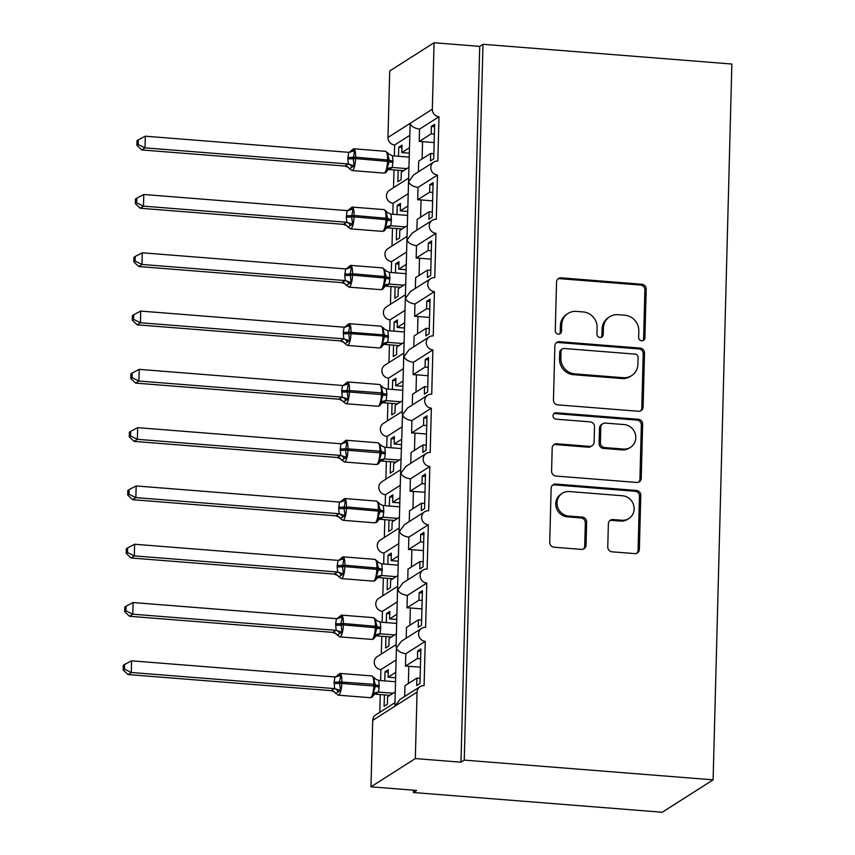 <?xml version="1.0" encoding="UTF-8"?>
<svg xmlns="http://www.w3.org/2000/svg" width="855" height="855" viewBox="0 0 855 855"><rect width="100%" height="100%" fill="white"/><g stroke="black" fill="none" stroke-linecap="round" stroke-linejoin="round"><path stroke-width="1.28" d="M641.688 340.76A3.26 3.089 57.5 0 0 644.905 337.81L646.188 289.172A4.66 4.414 57.5 0 0 641.816 284.245L561.147 277.843A4.66 4.414 57.5 0 0 556.541 282.065L555.269 330.703A3.26 3.089 57.5 0 0 560.153 333.707A3.26 3.089 57.5 0 0 561.543 331.195L561.703 324.9A14.92 14.107 57.5 0 1 568.03 313.454A14.92 14.107 57.5 0 1 576.43 311.391L583.153 311.925A14.92 14.107 57.5 0 1 597.111 327.711L596.95 334.006A3.26 3.089 57.5 0 0 601.845 337.009A3.26 3.089 57.5 0 0 603.224 334.497L603.395 328.213A14.92 14.107 57.5 0 1 609.722 316.756A14.92 14.107 57.5 0 1 618.122 314.693L624.845 315.228A14.92 14.107 57.5 0 1 638.803 331.013L638.632 337.308A3.26 3.089 57.5 0 0 641.688 340.76M642.821 340.643A3.26 3.089 57.5 0 0 643.601 338.633L644.884 290.005A4.66 4.414 57.5 0 0 640.513 285.068L559.833 278.677A4.66 4.414 57.5 0 0 557.909 278.965M559.448 334.027A3.26 3.089 57.5 0 0 560.239 332.029L560.399 325.734L561.703 324.9M601.129 337.33A3.26 3.089 57.5 0 0 601.92 335.331L602.091 329.036L603.395 328.213M607.766 546.89A4.66 4.414 57.5 0 0 612.137 551.828L634.763 553.613A4.66 4.414 57.5 0 0 639.369 549.391L640.78 495.387A4.66 4.414 57.5 0 0 636.419 490.449L555.739 484.048A4.66 4.414 57.5 0 0 551.144 488.28L549.722 542.284A4.66 4.414 57.5 0 0 554.093 547.221L581.432 549.391A4.66 4.414 57.5 0 0 586.028 545.169L586.637 522.052A4.66 4.414 57.5 0 0 582.276 517.115L568.714 516.046A12.472 11.799 57.5 0 1 557.524 506.63A12.472 11.799 57.5 0 1 562.333 493.282A12.472 11.799 57.5 0 1 569.355 491.55L622.472 495.761A12.472 11.799 57.5 0 1 633.673 505.187A12.472 11.799 57.5 0 1 628.853 518.525A12.472 11.799 57.5 0 1 621.831 520.257L612.982 519.551A4.66 4.414 57.5 0 0 608.375 523.773L607.766 546.89M482.99 44.289L464.244 760.106L713.113 779.846L731.859 64.029L482.99 44.289L479.73 46.373L434.062 42.75L432.331 109.205A7.129 6.733 -122.5 0 0 438.989 116.74L437.835 161.039A7.129 6.733 57.5 0 0 431.07 169.653A7.129 6.733 57.5 0 0 437.461 175.029L436.307 219.329A7.129 6.733 57.5 0 0 429.541 227.943A7.129 6.733 57.5 0 0 435.943 233.319L434.778 277.629A7.129 6.733 57.5 0 0 428.013 286.233A7.129 6.733 57.5 0 0 434.415 291.619L433.25 335.919A7.129 6.733 57.5 0 0 426.495 344.522A7.129 6.733 57.5 0 0 432.887 349.909L431.722 394.208A7.129 6.733 57.5 0 0 424.967 402.812A7.129 6.733 57.5 0 0 431.358 408.198L430.204 452.498A7.129 6.733 57.5 0 0 423.439 461.112A7.129 6.733 57.5 0 0 429.83 466.488L428.676 510.788A7.129 6.733 57.5 0 0 421.91 519.402A7.129 6.733 57.5 0 0 428.312 524.778L427.147 569.077A7.129 6.733 57.5 0 0 420.382 577.691A7.129 6.733 57.5 0 0 426.784 583.067L425.619 627.367A7.129 6.733 57.5 0 0 418.854 635.981A7.129 6.733 57.5 0 0 425.256 641.357L424.091 685.667A7.129 6.733 57.5 0 0 417.058 692.112L415.327 758.567L370.974 786.814L416.631 790.437L413.371 792.521L413.435 790.18M638.493 411.266A4.66 4.414 57.5 0 0 643.099 407.044L644.51 353.03A4.66 4.414 57.5 0 0 640.149 348.092L559.469 341.701A4.66 4.414 57.5 0 0 554.874 345.922L553.452 399.937A4.66 4.414 57.5 0 0 557.813 404.864L638.493 411.266M642.65 424.208L641.229 478.223A4.66 4.414 57.5 0 1 636.633 482.444L555.953 476.043A4.66 4.414 57.5 0 1 551.593 471.105L552.191 447.999A4.66 4.414 57.5 0 1 556.797 443.777L589.523 446.363A4.66 4.414 57.5 0 0 594.118 442.142L594.524 426.805A4.66 4.414 57.5 0 0 590.164 421.878L556.092 419.174A3.26 3.089 57.5 0 1 554.425 413.221A3.26 3.089 57.5 0 1 556.263 412.773L638.29 419.271A4.66 4.414 57.5 0 1 642.65 424.208L641.346 425.031L639.925 479.046L641.229 478.223M420.115 678.336L416.919 678.079L416.727 685.539L419.987 683.466L420.884 648.956L417.625 651.04L417.432 658.5L405.473 666.109L405.804 653.754L425.256 641.357M416.919 678.079L404.96 685.699L404.682 696.462M405.473 666.109A10.452 1.977 1.5 0 1 408.818 666.269L420.414 667.189M420.628 658.756L417.432 658.5M394.583 702.885L375.73 714.898A7.129 6.733 57.5 0 0 372.705 720.37L394.882 706.241L396.41 647.951C397.361 650.901 400.493 652.835 405.804 653.754M400.642 471.319L396.068 646.198L396.41 647.951L401.444 641.207L421.611 628.361M396.111 644.595L377.258 656.608A7.129 6.733 57.5 0 0 380.903 669.615L395.705 660.188M421.643 620.046L418.448 619.789L418.245 627.249L421.504 625.176L422.413 590.666L419.153 592.739L418.961 600.21L407.001 607.82L407.322 595.465L426.784 583.067M418.448 619.789L406.488 627.41L406.211 638.172M407.001 607.82A10.452 1.977 1.5 0 1 410.347 607.98L421.932 608.899M422.156 600.456L418.961 600.21M397.639 586.306L378.786 598.318A7.129 6.733 57.5 0 0 382.431 611.325L397.233 601.899M423.172 561.756L419.965 561.5L419.773 568.96L423.033 566.886L423.941 532.376L420.681 534.45L420.478 541.91L408.53 549.53L408.85 537.175L428.312 524.778M419.965 561.5L408.017 569.12L407.739 579.872M408.53 549.53A10.452 1.977 1.5 0 1 411.875 549.69L423.46 550.609M423.685 542.166L420.478 541.91M399.167 528.016L380.315 540.029A7.129 6.733 57.5 0 0 383.959 553.035L398.761 543.598M424.7 503.467L421.494 503.21L421.301 510.67L424.561 508.597L425.469 474.087L422.21 476.16L422.007 483.62L410.058 491.24L410.379 478.886L429.83 466.488M421.494 503.21L409.545 510.82L409.256 521.582M410.058 491.24A10.452 1.977 1.5 0 1 413.403 491.401L424.988 492.32M425.213 483.877L422.007 483.62M400.696 469.726L381.832 481.739A7.129 6.733 57.5 0 0 385.477 494.735L400.279 485.309M426.228 445.166L423.022 444.921L422.83 452.38L426.089 450.307L426.998 415.797L423.727 417.871L423.535 425.33L411.586 432.951L411.907 420.585L431.358 408.198M423.022 444.921L411.073 452.53L410.785 463.292M411.586 432.951A10.452 1.977 1.5 0 1 414.932 433.1L426.517 434.019M426.741 425.587L423.535 425.33M400.653 471.319L402.513 414.782C403.475 417.732 406.595 419.666 411.907 420.585M433.859 153.718L430.653 153.462L430.46 160.922L433.72 158.848L434.629 124.338L431.358 126.412L431.166 133.872L419.217 141.492L419.538 129.137C414.226 128.218 411.105 126.284 410.154 123.323L402.171 413.029L402.513 414.782L407.546 408.038L427.714 395.192M402.213 411.437L383.361 423.439A7.129 6.733 57.5 0 0 387.005 436.445L401.807 427.019M427.746 386.877L424.55 386.631L424.358 394.091L427.618 392.007L428.515 357.497L425.256 359.581L425.063 367.041L413.104 374.661L413.435 362.296L432.887 349.909M424.55 386.631L412.591 394.241L412.313 405.003M413.104 374.661A10.452 1.977 1.5 0 1 416.449 374.811L428.045 375.73M428.259 367.297L425.063 367.041M403.742 353.147L384.889 365.149A7.129 6.733 57.5 0 0 388.533 378.156L403.336 368.729M429.274 328.587L426.079 328.331L425.876 335.801L429.146 333.717L430.044 299.207L426.784 301.291L426.592 308.751L414.632 316.361L414.953 304.006L434.415 291.619M426.079 328.331L414.119 335.951L413.841 346.713M414.632 316.361A10.452 1.977 1.5 0 1 417.977 316.521L429.563 317.44M429.787 309.008L426.592 308.751M405.27 294.847L386.417 306.86A7.129 6.733 57.5 0 0 390.062 319.866L404.864 310.44M430.802 270.298L427.607 270.041L427.404 277.501L430.663 275.428L431.572 240.918L428.312 243.002L428.12 250.462L416.161 258.071L416.481 245.716L435.943 233.319M427.607 270.041L415.648 277.661L415.37 288.424M416.161 258.071A10.452 1.977 1.5 0 1 419.506 258.231L431.091 259.151M431.315 250.707L428.12 250.462M406.798 236.557L387.946 248.57A7.129 6.733 57.5 0 0 391.59 261.577L406.392 252.15M432.331 212.008L429.125 211.751L428.932 219.211L432.192 217.138L433.1 182.628L429.841 184.701L429.638 192.172L417.689 199.781L418.01 187.427L437.461 175.029M429.125 211.751L417.176 219.372L416.887 230.123M417.689 199.781A10.452 1.977 1.5 0 1 421.034 199.942L432.619 200.861M432.844 192.418L429.638 192.172M408.327 178.268L389.474 190.28A7.129 6.733 57.5 0 0 393.118 203.287L407.91 193.85M394.871 692.133L387.572 696.782L387.368 704.242L384.109 706.316L384.408 694.891M388.213 672.062L385.017 671.806L384.771 680.901M385.017 671.806L388.277 669.732L388.085 677.192L395.384 672.543M380.903 669.615L380.614 680.569M380.251 694.559L379.78 712.322M388.085 677.192L395.245 677.759M396.389 633.833L389.089 638.493L388.897 645.952L385.637 648.026L385.936 636.601M389.741 613.772L386.546 613.516L386.3 622.611M386.546 613.516L389.805 611.443L389.602 618.902L396.902 614.253M382.431 611.325L382.142 622.28M381.779 636.27L381.309 654.022M389.602 618.902L396.773 619.469M397.917 575.543L390.617 580.192L390.425 587.663L387.165 589.736L387.465 578.311M391.269 555.483L388.063 555.226L387.828 564.321M388.063 555.226L391.323 553.153L391.13 560.613L398.43 555.964M383.959 553.035L383.671 563.99M383.307 577.98L382.837 595.732M391.13 560.613L398.291 561.179M399.445 517.254L392.146 521.903L391.953 529.363L388.694 531.447L388.993 520.022M392.798 497.193L389.591 496.937L389.356 506.032M389.591 496.937L392.851 494.863L392.659 502.323L399.958 497.674M385.477 494.735L385.199 505.7M384.825 519.69L384.365 537.442M392.659 502.323L399.819 502.89M400.974 458.964L393.674 463.613L393.482 471.073L390.211 473.157L390.511 461.732M394.315 438.893L391.12 438.647L390.885 447.742M391.12 438.647L394.379 436.563L394.187 444.023L401.487 439.374M387.005 436.445L386.716 447.411M386.353 461.401L385.894 479.153M394.187 444.023L401.348 444.6M402.502 400.674L395.202 405.323L394.999 412.783L391.74 414.857L392.039 403.432M395.844 380.603L392.648 380.357L392.413 389.442M392.648 380.357L395.908 378.273L395.715 385.733L403.015 381.084M388.533 378.156L388.245 389.121M387.881 403.111L387.411 420.863M395.715 385.733L402.876 386.3M404.03 342.385L396.731 347.034L396.528 354.494L393.268 356.567L393.567 345.142M397.372 322.314L394.176 322.057L393.931 331.152M394.176 322.057L397.436 319.984L397.233 327.444L404.543 322.795M390.062 319.866L389.773 330.821M389.41 344.811L388.94 362.573M397.233 327.444L404.404 328.01M405.548 284.095L398.248 288.744L398.056 296.204L394.796 298.277L395.096 286.853M398.9 264.024L395.694 263.768L395.459 272.863M395.694 263.768L398.964 261.694L398.761 269.154L406.061 264.505M391.59 261.577L391.301 272.531M390.938 286.521L390.468 304.284M398.761 269.154L405.933 269.72M407.076 225.795L399.777 230.444L399.584 237.914L396.325 239.988L396.624 228.563M400.429 205.734L397.222 205.478L396.987 214.573M397.222 205.478L400.482 203.405L400.29 210.864L407.589 206.215M393.118 203.287L392.83 214.242M392.456 228.232L391.996 245.984M400.29 210.864L407.45 211.431M419.538 129.137L438.989 116.74M430.653 153.462L418.704 161.071L418.416 171.834M419.217 141.492A10.452 1.977 1.5 0 1 422.562 141.652L434.148 142.571M434.372 134.128L431.166 133.872M434.062 42.75L389.709 70.997L387.978 137.452A7.129 6.733 -122.5 0 0 394.636 144.997L409.438 135.56M408.605 167.505L401.305 172.154L401.113 179.614L397.853 181.698L398.152 170.273M401.957 147.445L398.751 147.188L398.516 156.283M398.751 147.188L402.01 145.115L401.818 152.575L409.118 147.926M394.636 144.997L394.358 155.952M393.984 169.942L393.524 187.694M401.818 152.575L408.979 153.141M370.974 786.814L372.705 720.37M464.244 760.106L460.984 762.19L415.327 758.567M460.984 762.19L479.73 46.373M713.113 779.846L662.24 812.25L413.371 792.521M433.816 162.023L413.649 174.869L408.626 181.623C409.577 184.573 412.709 186.508 418.01 187.427M432.299 220.323L412.131 233.169L407.098 239.913C408.049 242.863 411.18 244.797 416.481 245.716M430.77 278.612L410.603 291.459L405.569 298.203C406.52 301.152 409.652 303.087 414.953 304.006M429.242 336.902L409.075 349.748L404.041 356.492C404.992 359.442 408.124 361.376 413.435 362.296M426.185 453.481L406.018 466.328L400.995 473.072C401.946 476.021 405.067 477.956 410.379 478.886M424.657 511.771L404.49 524.617L399.467 531.372C400.418 534.322 403.549 536.256 408.85 537.175M423.14 570.061L402.972 582.907L397.938 589.661C398.89 592.611 402.021 594.546 407.322 595.465M417.058 692.112L394.882 706.241L399.916 699.497L420.083 686.651M434.564 126.668L431.358 126.412M433.036 184.958L429.841 184.701M431.508 243.248L428.312 243.002M429.98 301.537L426.784 301.291M428.462 359.837L425.256 359.581M426.934 418.127L423.727 417.871M425.405 476.417L422.21 476.16M423.877 534.706L420.681 534.45M422.349 592.996L419.153 592.739M420.831 651.286L417.625 651.04M609.722 316.756L608.407 317.59A14.92 14.107 57.5 0 0 602.091 329.036M568.03 313.454L566.726 314.287A14.92 14.107 57.5 0 0 560.399 325.734M640.427 410.977A4.66 4.414 57.5 0 0 641.795 407.867L643.206 353.863A4.66 4.414 57.5 0 0 638.845 348.926L558.165 342.524A4.66 4.414 57.5 0 0 556.231 342.823M638.108 357.561A3.26 3.089 57.5 0 0 635.051 354.109L564.236 348.498A3.26 3.089 57.5 0 0 561.008 351.448L560.837 358.085A14.92 14.107 57.5 0 0 574.795 373.87L623.21 377.707A14.92 14.107 57.5 0 0 631.61 375.655A14.92 14.107 57.5 0 0 637.926 364.198L638.108 357.561M562.398 348.947L561.094 349.781A3.26 3.089 57.5 0 0 559.704 352.281L561.008 351.448M631.61 375.655L630.295 376.478A14.92 14.107 57.5 0 1 621.895 378.541L573.491 374.704A14.92 14.107 57.5 0 1 559.533 358.918L559.704 352.281M638.567 482.145A4.66 4.414 57.5 0 0 639.925 479.046M592.141 445.722L590.837 446.556A4.66 4.414 57.5 0 1 588.208 447.197L555.494 444.6A4.66 4.414 57.5 0 0 553.559 444.889M641.346 425.031A4.66 4.414 57.5 0 0 636.986 420.104L554.959 413.596A3.26 3.089 57.5 0 0 553.826 413.724M623.466 449.057A12.472 11.799 57.5 0 0 630.488 447.336A12.472 11.799 57.5 0 0 635.308 433.987A12.472 11.799 57.5 0 0 624.107 424.572L605.393 423.086A4.66 4.414 57.5 0 0 600.798 427.308L600.392 442.644A4.66 4.414 57.5 0 0 604.752 447.571L623.466 449.057L622.162 449.89A12.472 11.799 57.5 0 0 629.184 448.17L630.488 447.336M602.775 423.727L601.471 424.561A4.66 4.414 57.5 0 0 599.494 428.141L600.798 427.308M622.162 449.89L603.448 448.405A4.66 4.414 57.5 0 1 599.088 443.478L599.494 428.141M628.853 518.525L627.549 519.359A12.472 11.799 57.5 0 1 620.527 521.08L611.678 520.385A4.66 4.414 57.5 0 0 609.743 520.674M562.333 493.282L561.03 494.105A12.472 11.799 57.5 0 0 556.22 507.453A12.472 11.799 57.5 0 0 567.41 516.869L568.714 516.046M583.367 549.102A4.66 4.414 57.5 0 0 584.724 545.992L585.333 522.886A4.66 4.414 57.5 0 0 580.973 517.948L567.41 516.869M636.697 553.324A4.66 4.414 57.5 0 0 638.065 550.225L639.476 496.21A4.66 4.414 57.5 0 0 635.115 491.283L554.435 484.881A4.66 4.414 57.5 0 0 552.501 485.17M349.866 151.773L352.313 150.213L354.569 150.811L353.147 158.645L354.173 165.849L349.417 168.82A5.226 5.13 171.6 0 0 344.896 166.03L348.37 163.989L347.825 158.806L348.669 152.329L145.318 136.202L145.008 147.862L348.156 163.968M138.189 144.516L138.307 139.857L137.003 140.69L136.886 145.35L138.189 144.516L145.008 147.862L141.748 149.946L344.896 166.052L348.028 167.302L351.961 170.551L383.927 173.084A10.217 2.704 -85.5 0 0 384.461 172.924A10.217 2.704 -85.5 0 0 387.529 161.114L387.572 159.714A10.217 2.704 -85.5 0 0 385.573 151.314L353.607 148.781A10.217 2.704 94.5 0 1 355.605 157.181L389.26 160.109L387.433 153.419L388.106 153.045L387.433 153.419L392.424 155.792L392.969 160.986L392.327 167.495L388.865 169.536M408.882 157.106L392.424 155.792M406.852 168.627L392.327 167.473A5.226 5.13 171.6 0 0 387.668 170.092L387.037 168.456L389.217 161.51L355.573 158.581A10.217 2.704 94.5 0 1 352.506 170.391A10.217 2.704 94.5 0 1 351.961 170.551M403.592 170.701L389.068 169.547M383.927 173.084L385.808 172.592L387.668 170.092M387.037 168.456L392.124 167.462M348.37 163.989L354.173 165.849M348.669 152.329L354.569 150.811M141.748 149.946L136.886 145.35M138.307 139.857L145.318 136.202M348.338 210.063L350.785 208.502L353.04 209.101L351.619 216.935L352.655 224.138L347.899 227.109A5.226 5.13 171.6 0 0 343.368 224.32L346.841 222.279L346.296 217.095L347.141 210.619L143.79 194.491L143.48 206.151L346.638 222.268M136.661 202.806L136.779 198.146L135.475 198.98L135.357 203.64L136.661 202.806L143.48 206.151L140.22 208.235L343.368 224.341L346.51 225.592L350.432 228.841L382.399 231.374A10.217 2.704 -85.5 0 0 382.944 231.213A10.217 2.704 -85.5 0 0 386.011 219.404L386.043 218.004A10.217 2.704 -85.5 0 0 384.045 209.614L352.078 207.07A10.217 2.704 94.5 0 1 354.077 215.471L387.732 218.399L385.904 211.709L386.588 211.345L385.904 211.709L387.967 212.863L384.045 209.614M407.354 215.396L390.895 214.081L391.44 219.275L390.799 225.784L387.336 227.825M405.323 226.917L390.799 225.763A5.226 5.13 171.6 0 0 386.139 228.381L385.509 226.746L387.689 219.799L354.045 216.871A10.217 2.704 94.5 0 1 350.978 228.68A10.217 2.704 94.5 0 1 350.432 228.841M402.064 228.99L387.539 227.847M382.399 231.374L384.28 230.893L386.139 228.381M385.509 226.746L390.596 225.752M390.895 214.081L387.967 212.863M346.841 222.279L352.655 224.138M347.141 210.619L353.04 209.101M140.22 208.235L135.357 203.64M136.779 198.146L143.79 194.491M346.809 268.352L349.257 266.792L351.523 267.391L350.133 273.835L351.127 282.439L346.371 285.399A5.226 5.13 171.6 0 0 341.84 282.61L345.313 280.579L344.768 275.385L345.623 268.908L142.261 252.791L141.951 264.441L345.11 280.558M135.133 261.096L135.25 256.436L133.946 257.269L133.829 261.929L135.133 261.096L141.951 264.441L138.692 266.525L341.85 282.631L344.982 283.881L348.904 287.13L380.87 289.663A10.217 2.704 -85.5 0 0 381.416 289.503A10.217 2.704 -85.5 0 0 384.483 277.693L384.515 276.293A10.217 2.704 -85.5 0 0 382.516 267.904L350.561 265.371A10.217 2.704 94.5 0 1 352.549 273.76L386.204 276.689L384.376 269.998L385.06 269.635L384.376 269.998L386.449 271.153L382.516 267.904M405.826 273.685L389.378 272.382L389.912 277.565L389.282 284.074L385.808 286.126M403.795 285.207L389.271 284.052A5.226 5.13 171.6 0 0 384.611 286.682L383.981 285.036L386.171 278.089L352.517 275.16A10.217 2.704 94.5 0 1 349.449 286.97A10.217 2.704 94.5 0 1 348.904 287.13M400.535 287.28L386.011 286.136M380.87 289.663L382.751 289.182L384.611 286.682M383.981 285.036L389.068 284.042M389.378 272.382L386.449 271.153M345.313 280.579L351.127 282.439M345.623 268.908L351.523 267.391M138.692 266.525L133.829 261.929M135.25 256.436L142.261 252.791M345.292 326.642L347.739 325.082L349.994 325.68L348.605 332.125L349.599 340.728L344.843 343.689A5.226 5.13 171.6 0 0 340.311 340.899L343.785 338.869L343.283 332.274L344.095 327.198L140.733 311.081L140.434 322.741L343.582 338.847M133.604 319.385L133.733 314.736L132.429 315.559L132.301 320.219L133.604 319.385L140.434 322.741L137.163 324.815L340.311 340.899M344.437 327.444L349.032 323.66A10.217 2.704 94.5 0 1 351.031 332.05L350.988 333.45A10.217 2.704 94.5 0 1 347.921 345.26A10.217 2.704 94.5 0 1 347.376 345.42L343.454 342.171L340.322 340.921M404.297 331.975L387.849 330.671L388.384 335.855L387.753 342.363L384.28 344.415M402.267 343.496L387.743 342.353A5.226 5.13 171.6 0 0 383.083 344.971L382.452 343.336L384.643 336.378L382.955 335.983L382.987 334.583A10.217 2.704 -85.5 0 0 380.999 326.193L349.032 323.66M399.007 345.58L384.483 344.426M388.352 337.255A5.226 0.983 -178.5 0 1 384.643 336.378L382.848 328.288L383.532 327.925L382.848 328.288L384.921 329.442L380.999 326.193M347.376 345.42L379.342 347.953L381.223 347.472L383.083 344.971M382.452 343.336L387.539 342.331M387.849 330.671L384.921 329.442M343.785 338.869L349.599 340.728M344.095 327.198L349.994 325.68M137.163 324.815L132.301 320.219M133.733 314.736L140.733 311.081M343.763 384.932L346.211 383.371L348.466 383.981L347.077 390.414L348.071 399.018L343.315 401.978A5.226 5.13 171.6 0 0 338.794 399.2L342.257 397.158L341.754 390.575L342.566 385.487L139.205 369.371L138.905 381.031L342.053 397.137M132.076 377.686L132.204 373.026L130.901 373.849L130.772 378.509L132.076 377.686L138.905 381.031L135.646 383.104L338.794 399.2M342.908 385.733L347.504 381.95A10.217 2.704 94.5 0 1 349.503 390.34L349.46 391.74A10.217 2.704 94.5 0 1 346.393 403.56A10.217 2.704 94.5 0 1 345.848 403.71L341.925 400.461L338.794 399.21M402.769 390.265L386.321 388.961L386.855 394.144L386.225 400.653L382.751 402.705M400.749 401.786L386.225 400.642M397.479 403.87L382.955 402.716M345.848 403.71L377.814 406.243L379.695 405.762L381.554 403.261L380.935 401.626L383.115 394.679L381.319 386.578L382.003 386.214L381.319 386.578L383.393 387.732L379.47 384.483A10.217 2.704 -85.5 0 1 381.469 392.883L383.147 393.279A5.226 0.983 -178.5 0 0 386.855 394.144M380.935 401.626L386.011 400.632M386.321 388.961L383.393 387.732M342.257 397.158L348.071 399.018M342.566 385.487L348.466 383.981M135.646 383.104L130.772 378.509M132.204 373.026L139.205 369.371M342.235 443.221L344.683 441.672L346.938 442.27L345.516 450.104L346.542 457.307L341.786 460.268A5.226 5.13 171.6 0 0 337.265 457.489L340.728 455.448L340.226 448.864L341.038 443.777L137.687 427.66L137.377 439.32L340.525 455.426M130.548 435.975L130.676 431.315L129.372 432.149L129.255 436.798L130.548 435.975L137.377 439.32L134.117 441.394L337.265 457.489M341.38 444.034L345.976 440.24A10.217 2.704 94.5 0 1 347.974 448.64L347.942 450.029A10.217 2.704 94.5 0 1 344.875 461.85A10.217 2.704 94.5 0 1 344.33 461.999L340.397 458.75L337.265 457.511M401.241 448.565L384.793 447.251L385.338 452.434L384.697 458.953L381.223 460.995M399.221 460.086L384.697 458.932M395.961 462.16L381.437 461.005M344.33 461.999L376.286 464.532L378.166 464.051L380.026 461.55L379.406 459.915L381.587 452.968L379.802 444.867L380.475 444.504L379.802 444.867L381.864 446.021L377.942 442.772A10.217 2.704 -85.5 0 1 379.941 451.173L381.629 451.568A5.226 0.983 -178.5 0 0 385.338 452.434M379.406 459.915L384.494 458.921M384.793 447.251L381.864 446.021M340.728 455.448L346.542 457.307M341.038 443.777L346.938 442.27M134.117 441.394L129.255 436.798M130.676 431.315L137.687 427.66M340.707 501.522L343.154 499.961L345.409 500.56L343.988 508.394L345.025 515.597L340.258 518.568A5.226 5.13 171.6 0 0 335.737 515.779L339.211 513.737L338.666 508.554L339.51 502.077L136.159 485.95L135.849 497.61L338.997 513.716M129.03 494.265L129.148 489.605L127.844 490.439L127.726 495.098L129.03 494.265L135.849 497.61L132.589 499.683L335.737 515.8L338.879 517.04L342.802 520.289L374.768 522.832A10.217 2.704 -85.5 0 0 375.313 522.672A10.217 2.704 -85.5 0 0 378.38 510.863L378.412 509.462A10.217 2.704 -85.5 0 0 376.414 501.062L344.447 498.529A10.217 2.704 94.5 0 1 346.446 506.93L380.101 509.858L378.273 503.168L378.947 502.793L378.273 503.168L380.336 504.311L376.414 501.062M399.723 506.855L383.264 505.54L383.81 510.734L383.168 517.243L379.706 519.284M397.693 518.376L383.168 517.222A5.226 5.13 171.6 0 0 378.509 519.84L377.878 518.205L380.058 511.258L346.414 508.33A10.217 2.704 94.5 0 1 343.347 520.139A10.217 2.704 94.5 0 1 342.802 520.289M394.433 520.449L379.909 519.295M377.878 518.205L382.965 517.211M383.264 505.54L380.336 504.311M339.211 513.737L345.025 515.597M339.51 502.077L345.409 500.56M132.589 499.683L127.726 495.098M129.148 489.605L136.159 485.95M339.179 559.811L341.626 558.251L343.892 558.849L342.46 566.683L343.496 573.887L338.74 576.858A5.226 5.13 171.6 0 0 334.209 574.068L337.682 572.027L337.137 566.844L337.982 560.367L134.63 544.24L134.321 555.9L337.479 572.006M127.502 552.554L127.619 547.895L126.316 548.728L126.198 553.388L127.502 552.554L134.321 555.9L131.061 557.984L334.209 574.09L337.351 575.34L341.273 578.589L373.24 581.122A10.217 2.704 -85.5 0 0 373.785 580.962A10.217 2.704 -85.5 0 0 376.852 569.152L376.884 567.752A10.217 2.704 -85.5 0 0 374.885 559.362L342.919 556.819A10.217 2.704 94.5 0 1 344.918 565.219L378.573 568.148L376.745 561.457L377.429 561.083L376.745 561.457L378.818 562.611L374.885 559.362M398.195 565.144L381.736 563.83L382.281 569.024L381.64 575.533L378.177 577.574M396.164 576.665L381.64 575.511A5.226 5.13 171.6 0 0 376.98 578.13L376.35 576.494L378.53 569.548L344.886 566.619A10.217 2.704 94.5 0 1 341.818 578.429A10.217 2.704 94.5 0 1 341.273 578.589M392.905 578.739L378.38 577.585M373.24 581.122L375.121 580.63L376.98 578.13M376.35 576.494L381.437 575.501M381.736 563.83L378.818 562.611M337.682 572.027L343.496 573.887M337.982 560.367L343.892 558.849M131.061 557.984L126.198 553.388M127.619 547.895L134.63 544.24M337.661 618.101L340.098 616.541L342.363 617.139L340.974 623.584L341.968 632.187L337.212 635.147A5.226 5.13 171.6 0 0 332.68 632.358L336.154 630.317L335.652 623.733L336.464 618.657L133.102 602.54L132.792 614.189L335.951 630.306M125.974 610.844L126.091 606.184L124.798 607.018L124.67 611.678L125.974 610.844L132.792 614.189L129.533 616.273L332.691 632.379L335.823 633.63L339.745 636.879L371.711 639.412A10.217 2.704 -85.5 0 0 372.256 639.251A10.217 2.704 -85.5 0 0 375.324 627.442L375.356 626.042A10.217 2.704 -85.5 0 0 373.357 617.652L341.401 615.119A10.217 2.704 94.5 0 1 343.389 623.509L377.044 626.437L375.217 619.747L375.901 619.383L375.217 619.747L377.29 620.901L373.357 617.652M396.667 623.434L380.219 622.13L380.753 627.314L380.122 633.822L376.649 635.864M394.636 634.955L380.112 633.801A5.226 5.13 171.6 0 0 375.452 636.43L374.821 634.784L377.012 627.837L343.357 624.909A10.217 2.704 94.5 0 1 340.29 636.719A10.217 2.704 94.5 0 1 339.745 636.879M391.376 637.028L376.852 635.885M371.711 639.412L373.592 638.931L375.452 636.43M374.821 634.784L379.909 633.79M380.219 622.13L377.29 620.901M336.154 630.317L341.968 632.187M336.464 618.657L342.363 617.139M129.533 616.273L124.67 611.678M126.091 606.184L133.102 602.54M336.133 676.391L338.58 674.83L340.835 675.429L339.446 681.873L340.44 690.477L335.684 693.437A5.226 5.13 171.6 0 0 331.163 690.648L334.626 688.617L334.123 682.023L334.936 676.946L131.574 660.83L131.275 672.49L334.423 688.596M124.445 669.134L124.574 664.474L123.27 665.308L123.141 669.967L124.445 669.134L131.275 672.49L128.015 674.563L331.163 690.648M335.278 677.192L339.873 673.409A10.217 2.704 94.5 0 1 341.872 681.798L341.829 683.198A10.217 2.704 94.5 0 1 338.762 695.008A10.217 2.704 94.5 0 1 338.217 695.168L334.294 691.919L331.163 690.669M395.138 681.724L378.69 680.42L379.225 685.603L378.594 692.112L375.121 694.164M393.108 693.245L378.583 692.09M389.848 695.329L375.324 694.175M338.217 695.168L370.183 697.701L372.064 697.22L373.924 694.72L373.293 693.074L375.484 686.127L373.688 678.036L374.372 677.673L373.688 678.036L375.762 679.191L371.84 675.942A10.217 2.704 -85.5 0 1 373.827 684.331L375.516 684.727A5.226 0.983 -178.5 0 0 379.225 685.603M373.293 693.074L378.38 692.08M378.69 680.42L375.762 679.191M334.626 688.617L340.44 690.477M334.936 676.946L340.835 675.429M128.015 674.563L123.141 669.967M124.574 664.474L131.574 660.83M643.601 338.633L644.905 337.81M560.239 332.029L561.543 331.195M601.92 335.331L603.224 334.497M387.978 137.452L432.331 109.205M422.562 141.652L422.103 158.902M421.034 199.942L420.585 217.202M419.506 258.231L419.057 275.492M417.977 316.521L417.529 333.781M416.449 374.811L416 392.071M414.932 433.1L414.472 450.361M413.403 491.401L412.944 508.65M411.875 549.69L411.426 566.951M410.347 607.98L409.898 625.24M408.818 666.269L408.369 683.53M559.833 278.677L561.147 277.843M640.513 285.068L641.816 284.245M644.884 290.005L646.188 289.172M558.165 342.524L559.469 341.701M638.845 348.926L640.149 348.092M643.206 353.863L644.51 353.03M641.795 407.867L643.099 407.044M559.533 358.918L560.837 358.085M573.491 374.704L574.795 373.87M621.895 378.541L623.21 377.707M555.494 444.6L556.797 443.777M588.208 447.197L589.523 446.363M554.959 413.596L556.263 412.773M636.986 420.104L638.29 419.271M599.088 443.478L600.392 442.644M603.448 448.405L604.752 447.571M611.678 520.385L612.982 519.551M620.527 521.08L621.831 520.257M580.973 517.948L582.276 517.115M585.333 522.886L586.637 522.052M584.724 545.992L586.028 545.169M554.435 484.881L555.739 484.048M635.115 491.283L636.419 490.449M639.476 496.21L640.78 495.387M638.065 550.225L639.369 549.391M347.867 157.406A5.226 0.983 -178.5 0 0 353.19 157.245L355.605 157.181L355.573 158.581L353.147 158.645A5.226 0.983 -178.5 0 1 347.825 158.806M392.926 162.386A5.226 0.983 -178.5 0 1 389.217 161.51L389.26 160.109A5.226 0.983 -178.5 0 0 392.969 160.986M388.255 169.504A5.226 4.296 -104.6 0 1 389.121 169.536M348.103 163.989A5.226 4.296 -104.6 0 1 351.865 167.259M352.313 150.213A5.226 4.296 -104.6 0 1 349.994 152.222M346.339 215.695A5.226 0.983 -178.5 0 0 351.662 215.546L354.077 215.471L354.045 216.871L351.619 216.935A5.226 0.983 -178.5 0 1 346.296 217.095M391.408 220.675A5.226 0.983 -178.5 0 1 387.689 219.799L387.732 218.399A5.226 0.983 -178.5 0 0 391.44 219.275M386.727 227.804A5.226 4.296 -104.6 0 1 387.593 227.825M346.574 222.279A5.226 4.296 -104.6 0 1 350.336 225.549M350.785 208.502A5.226 4.296 -104.6 0 1 348.466 210.512M344.811 273.985A5.226 0.983 -178.5 0 0 350.133 273.835L352.549 273.76L352.517 275.16L350.101 275.235A5.226 0.983 -178.5 0 1 344.768 275.385M389.88 278.965A5.226 0.983 -178.5 0 1 386.171 278.089L386.204 276.689A5.226 0.983 -178.5 0 0 389.912 277.565M385.21 286.094A5.226 4.296 -104.6 0 1 386.065 286.115M345.057 280.568A5.226 4.296 -104.6 0 1 348.819 283.839M349.257 266.792A5.226 4.296 -104.6 0 1 346.948 268.801M379.342 347.953A10.217 2.704 -85.5 0 0 379.887 347.803A10.217 2.704 -85.5 0 0 382.955 335.983L348.573 333.525A5.226 0.983 -178.5 0 1 343.25 333.674M343.283 332.274A5.226 0.983 -178.5 0 0 348.605 332.125L384.675 334.989A5.226 0.983 -178.5 0 0 388.384 335.855M383.681 344.383A5.226 4.296 -104.6 0 1 384.547 344.415M343.528 338.858A5.226 4.296 -104.6 0 1 347.29 342.128M347.739 325.082A5.226 4.296 -104.6 0 1 345.42 327.091M377.814 406.243A10.217 2.704 -85.5 0 0 378.359 406.093A10.217 2.704 -85.5 0 0 381.426 394.273L381.469 392.883L347.077 390.414A5.226 0.983 -178.5 0 1 341.754 390.575M341.722 391.975A5.226 0.983 -178.5 0 0 347.045 391.814L383.115 394.679A5.226 0.983 -178.5 0 0 386.823 395.544M382.153 402.673A5.226 4.296 -104.6 0 1 383.019 402.705M381.554 403.261A5.226 5.13 171.6 0 1 386.225 400.653M342 397.148A5.226 4.296 -104.6 0 1 345.762 400.418M346.211 383.371A5.226 4.296 -104.6 0 1 343.892 385.381M376.286 464.532A10.217 2.704 -85.5 0 0 376.831 464.383A10.217 2.704 -85.5 0 0 379.898 452.573L379.941 451.173L345.559 448.704A5.226 0.983 -178.5 0 1 340.226 448.864M340.194 450.264A5.226 0.983 -178.5 0 0 345.516 450.104L381.587 452.968A5.226 0.983 -178.5 0 0 385.295 453.834M380.625 460.963A5.226 4.296 -104.6 0 1 381.49 460.995M380.026 461.55A5.226 5.13 171.6 0 1 384.697 458.953M340.472 455.437A5.226 4.296 -104.6 0 1 344.234 458.718M344.683 441.672A5.226 4.296 -104.6 0 1 342.363 443.67M338.708 507.154A5.226 0.983 -178.5 0 0 344.031 506.994L346.446 506.93L346.414 508.33L343.988 508.394A5.226 0.983 -178.5 0 1 338.666 508.554M383.767 512.124A5.226 0.983 -178.5 0 1 380.058 511.258L380.101 509.858A5.226 0.983 -178.5 0 0 383.81 510.734M379.096 519.252A5.226 4.296 -104.6 0 1 379.962 519.284M338.943 513.737A5.226 4.296 -104.6 0 1 342.705 517.008M343.154 499.961A5.226 4.296 -104.6 0 1 340.835 501.96M337.18 565.444A5.226 0.983 -178.5 0 0 342.502 565.294L344.918 565.219L344.886 566.619L342.46 566.683A5.226 0.983 -178.5 0 1 337.137 566.844M382.249 570.424A5.226 0.983 -178.5 0 1 378.53 569.548L378.573 568.148A5.226 0.983 -178.5 0 0 382.281 569.024M377.568 577.542A5.226 4.296 -104.6 0 1 378.434 577.574M337.415 572.027A5.226 4.296 -104.6 0 1 341.188 575.297M341.626 558.251A5.226 4.296 -104.6 0 1 339.307 560.26M335.652 623.733A5.226 0.983 -178.5 0 0 340.974 623.584L343.389 623.509L343.357 624.909L340.942 624.984A5.226 0.983 -178.5 0 1 335.62 625.133M380.721 628.714A5.226 0.983 -178.5 0 1 377.012 627.837L377.044 626.437A5.226 0.983 -178.5 0 0 380.753 627.314M376.05 635.842A5.226 4.296 -104.6 0 1 376.905 635.864M335.897 630.317A5.226 4.296 -104.6 0 1 339.659 633.587M340.098 616.541A5.226 4.296 -104.6 0 1 337.789 618.55M370.183 697.701A10.217 2.704 -85.5 0 0 370.728 697.552A10.217 2.704 -85.5 0 0 373.795 685.731L373.827 684.331L339.446 681.873A5.226 0.983 -178.5 0 1 334.123 682.023M334.091 683.423A5.226 0.983 -178.5 0 0 339.414 683.273L375.484 686.127A5.226 0.983 -178.5 0 0 379.193 687.003M374.522 694.132A5.226 4.296 -104.6 0 1 375.388 694.153M373.924 694.72A5.226 5.13 171.6 0 1 378.594 692.112M334.369 688.606A5.226 4.296 -104.6 0 1 338.131 691.877M338.58 674.83A5.226 4.296 -104.6 0 1 336.261 676.839M349.011 152.575L353.607 148.781M389.495 154.573L385.573 151.314M387.465 170.594L388.512 169.29L387.668 169.611M347.483 210.864L352.078 207.07M385.936 228.884L386.994 227.58L386.139 227.9M345.954 269.154L350.561 265.371M384.408 287.173L385.466 285.88L384.611 286.19M382.89 345.463L383.938 344.17L383.093 344.48M347.504 381.95L379.47 384.483M381.362 403.763L382.409 402.459L381.565 402.78M345.976 440.24L377.942 442.772M379.834 462.053L380.881 460.749L380.037 461.069M378.509 519.359L379.363 519.038L376.649 522.341L374.768 522.832M339.852 502.323L344.447 498.529M338.324 560.613L342.919 556.819M376.777 578.632L377.835 577.328L376.98 577.649M336.806 618.902L341.401 615.119M375.249 636.922L376.307 635.618L375.463 635.938M339.873 673.409L371.84 675.942M373.731 695.211L374.779 693.918L373.934 694.228"/></g></svg>
